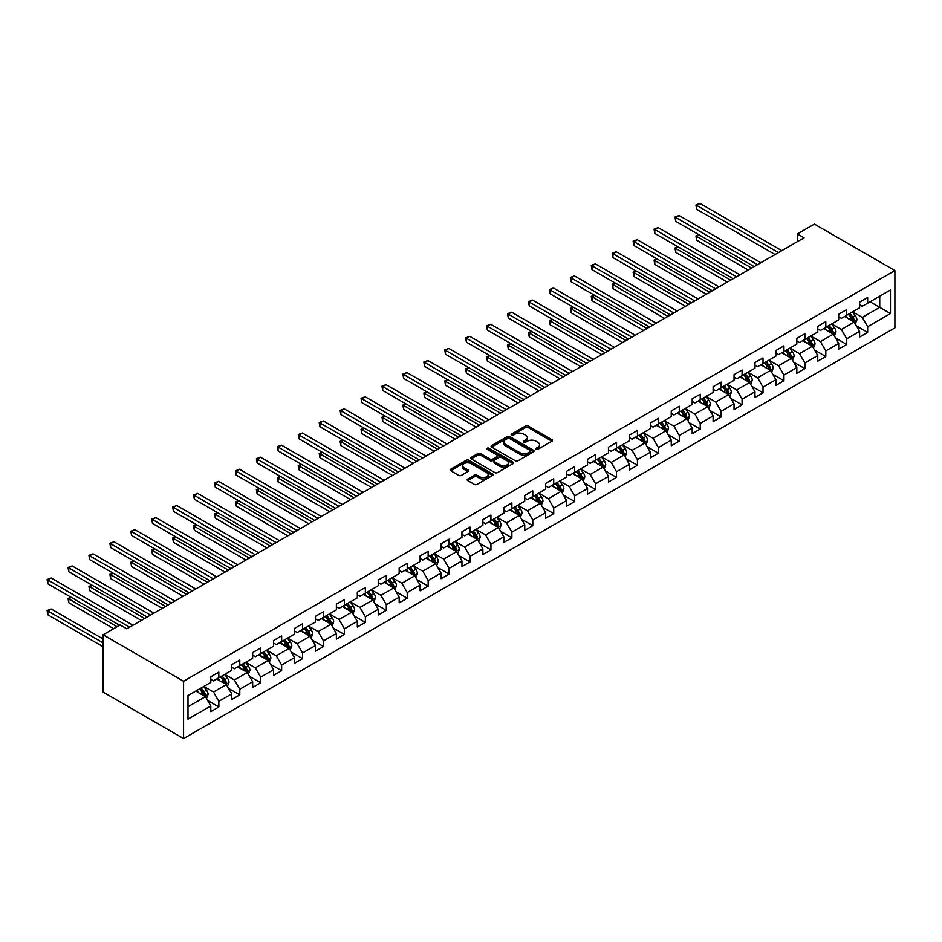 <?xml version="1.0" encoding="UTF-8"?>
<svg xmlns="http://www.w3.org/2000/svg" width="942" height="942" viewBox="0 0 942 942"><rect width="100%" height="100%" fill="white"/><g stroke="black" fill="none" stroke-linecap="round" stroke-linejoin="round"><path stroke-width="1.41" d="M536.057 449.287A1.307 0.754 0 0 0 537.894 449.287L551.894 441.209A1.86 1.072 0 0 0 552.436 440.444A1.86 1.072 0 0 0 551.894 439.69L528.179 425.996A1.86 1.072 0 0 0 525.554 425.996L511.553 434.074A1.307 0.754 0 0 0 513.402 435.145L515.215 434.097A5.958 3.438 0 0 1 523.646 434.097L525.612 435.239A5.958 3.438 0 0 1 527.367 437.665A5.958 3.438 0 0 1 525.612 440.102L523.811 441.15A1.307 0.754 0 0 0 525.648 442.21L527.461 441.162A5.958 3.438 0 0 1 535.892 441.162L537.858 442.304A5.958 3.438 0 0 1 539.613 444.742A5.958 3.438 0 0 1 537.858 447.179L536.057 448.215A1.307 0.754 0 0 0 536.057 449.287L536.057 448.215M467.738 479.066A1.86 1.072 0 0 0 467.197 479.831A1.86 1.072 0 0 0 467.738 480.585L474.391 484.423A1.86 1.072 0 0 0 477.029 484.423L492.56 475.451A1.86 1.072 0 0 0 493.113 474.697A1.86 1.072 0 0 0 492.56 473.932L468.857 460.249A1.86 1.072 0 0 0 466.219 460.249L450.688 469.222A1.86 1.072 0 0 0 450.135 469.987A1.86 1.072 0 0 0 450.688 470.741L458.719 475.38A1.86 1.072 0 0 0 461.356 475.38L467.997 471.542A1.86 1.072 0 0 0 468.551 470.776A1.86 1.072 0 0 0 467.997 470.023L464.017 467.727A4.981 2.873 0 0 1 462.557 465.689A4.981 2.873 0 0 1 465.631 463.028A4.981 2.873 0 0 1 471.059 463.652L486.673 472.66A4.981 2.873 0 0 1 488.133 474.697A4.981 2.873 0 0 1 485.048 477.358A4.981 2.873 0 0 1 479.619 476.734L477.029 475.227A1.86 1.072 0 0 0 474.391 475.227L467.738 479.066L467.738 480.585L474.391 476.782L474.391 475.227M894.9 270.566L814.406 224.09L797.368 233.922L804.068 237.796L126.817 628.809L120.117 624.935L103.078 634.778L183.572 681.243L894.9 270.566L894.9 327.887L183.572 738.563L183.572 681.243M515.345 460.779A1.86 1.072 0 0 0 517.982 460.779L533.513 451.807A1.86 1.072 0 0 0 534.067 451.053A1.86 1.072 0 0 0 533.513 450.288L509.81 436.605A1.86 1.072 0 0 0 507.185 436.605L491.642 445.578A1.86 1.072 0 0 0 491.1 446.331A1.86 1.072 0 0 0 491.642 447.097L515.345 460.779M487.615 449.57A1.307 0.754 0 0 1 488.945 449.746L513.013 463.652L497.506 472.601A1.86 1.072 0 0 1 494.868 472.601L471.165 458.919L477.818 455.104L477.818 453.561L471.165 457.4A1.86 1.072 0 0 0 470.623 458.165A1.86 1.072 0 0 0 471.165 458.919L471.165 457.4M477.818 455.104A1.86 1.072 0 0 1 480.444 455.104L480.444 453.561A1.86 1.072 0 0 0 477.818 453.561M480.444 453.561L490.064 459.107A1.86 1.072 0 0 0 492.69 459.107L497.105 456.564A1.86 1.072 0 0 0 497.647 455.798A1.86 1.072 0 0 0 497.105 455.045L487.096 449.263A1.307 0.754 0 0 1 488.945 448.204L513.037 462.11A1.86 1.072 0 0 1 513.59 462.875A1.86 1.072 0 0 1 513.037 463.629L513.037 462.11M207.652 700.495L218.85 706.959L218.85 701.307L231.732 693.877L231.732 699.529L239.786 694.878L239.786 689.226L252.668 681.796L252.668 687.448L260.71 682.797L260.71 677.145L273.592 669.703L273.592 675.367L281.646 670.716L281.646 665.064L294.528 657.622L294.528 663.274L302.57 658.635L302.57 652.971L315.452 645.541L315.452 651.193L323.506 646.542L323.506 640.89L336.376 633.46L336.376 639.112L344.431 634.461L344.431 628.809L357.312 621.379L357.312 627.031L365.355 622.379L365.355 616.727L378.237 609.286L378.237 614.949L386.291 610.298L386.291 604.646L399.173 597.204L399.173 602.856L407.215 598.217L407.215 592.553L420.097 585.123L420.097 590.775L428.151 586.124L428.151 580.472L441.033 573.042L441.033 578.694L449.075 574.043L449.075 568.391L461.957 560.961L461.957 566.613L470.011 561.962L470.011 556.31L482.881 548.868L482.881 554.532L490.935 549.881L490.935 544.229L503.817 536.787L503.817 542.439L511.871 537.8L511.871 532.136L524.741 524.706L524.741 530.358L532.795 525.718L532.795 520.055L545.677 512.625L545.677 518.277L553.719 513.625L553.719 507.973L566.601 500.543L566.601 506.195L574.655 501.544L574.655 495.892L587.537 488.451L587.537 494.114L595.58 489.463L595.58 483.811L608.461 476.369L608.461 482.021L616.515 477.382L616.515 471.73L629.397 464.288L629.397 469.94L637.44 465.301L637.44 459.637L650.321 452.207L650.321 457.859L658.376 453.208L658.376 447.556L671.246 440.126L671.246 445.778L679.3 441.127L679.3 435.475L692.182 428.033L692.182 433.697L700.236 429.046L700.236 423.394L713.106 415.952L713.106 421.604L721.16 416.965L721.16 411.313L734.042 403.871L734.042 409.523L742.084 404.883L742.084 399.22L754.966 391.79L754.966 397.442L763.02 392.79L763.02 387.138L775.902 379.708L775.902 385.36L783.944 380.709L783.944 375.057L796.826 367.615L796.826 373.279L804.88 368.628L804.88 362.976L817.762 355.534L817.762 361.186L825.804 356.547L825.804 350.895L838.686 343.453L838.686 349.105L846.74 344.466L846.74 338.802L859.61 331.372L859.61 337.024L867.664 332.373L867.664 326.721L890.473 313.556L890.473 290.006L879.734 296.2L879.734 307.363L890.473 313.556M218.85 706.959L210.808 711.61L210.808 705.958L188 719.123L188 695.573L210.808 682.408L210.808 676.756L218.85 672.105L218.85 677.757L231.732 670.327L231.732 664.675L239.786 660.024L239.786 665.676L252.668 658.246L252.668 652.594L260.71 647.943L260.71 653.595L273.592 646.165L273.592 640.501L281.646 635.862L281.646 641.514L294.528 634.072L294.528 628.42L302.57 623.769L302.57 629.433L315.452 621.991L315.452 616.339L323.506 611.688L323.506 617.34L336.376 609.91L336.376 604.258L344.431 599.607L344.431 605.259L357.312 597.829L357.312 592.177L365.355 587.525L365.355 593.177L378.237 585.747L378.237 580.084L386.291 575.444L386.291 581.096L399.173 573.654L399.173 568.002L407.215 563.351L407.215 569.015L420.097 561.573L420.097 555.921L428.151 551.27L428.151 556.922L441.033 549.492L441.033 543.84L449.075 539.189L449.075 544.841L461.957 537.411L461.957 531.759L470.011 527.108L470.011 532.76L482.881 525.33L482.881 519.666L490.935 515.027L490.935 520.679L503.817 513.237L503.817 507.585L511.871 502.934L511.871 508.598L524.741 501.156L524.741 495.504L532.795 490.853L532.795 496.516L545.677 489.075L545.677 483.423L553.719 478.772L553.719 484.423L566.601 476.993L566.601 471.341L574.655 466.69L574.655 472.342L587.537 464.912L587.537 459.249L595.58 454.609L595.58 460.261L608.461 452.819L608.461 447.167L616.515 442.528L616.515 448.18L629.397 440.738L629.397 435.086L637.44 430.435L637.44 436.099L650.321 428.657L650.321 423.005L658.376 418.354L658.376 424.006L671.246 416.576L671.246 410.924L679.3 406.273L679.3 411.925L692.182 404.495L692.182 398.831L700.236 394.192L700.236 399.844L713.106 392.402L713.106 386.75L721.16 382.111L721.16 387.763L734.042 380.321L734.042 374.669L742.084 370.018L742.084 375.681L754.966 368.24L754.966 362.588L763.02 357.936L763.02 363.588L775.902 356.158L775.902 350.506L783.944 345.855L783.944 351.507L796.826 344.077L796.826 338.413L804.88 333.774L804.88 339.426L817.762 331.984L817.762 326.332L825.804 321.693L825.804 327.345L838.686 319.903L838.686 314.251L846.74 309.6L846.74 315.264L859.61 307.822L859.61 302.17L867.664 297.519L867.664 303.171L890.473 290.006M216.707 679.005L226.363 684.575L213.493 692.017L203.825 686.435M210.808 679.312L213.493 680.866L218.85 677.757M213.493 692.017L218.85 701.307M226.363 684.575L231.732 693.877M237.643 666.924L247.299 672.494L234.417 679.936L224.761 674.354M231.732 667.23L234.417 668.773L239.786 665.676M234.417 679.936L239.786 689.226M247.299 672.494L252.668 681.796M258.567 654.831L268.223 660.413L255.353 667.843L245.685 662.273M252.668 655.149L255.353 656.692L260.71 653.595M255.353 667.843L260.71 677.145M268.223 660.413L273.592 669.703M279.491 642.75L289.159 648.332L276.277 655.762L266.621 650.192M273.592 643.056L276.277 644.611L281.646 641.514M276.277 655.762L281.646 665.064M289.159 648.332L294.528 657.622M300.427 630.669L310.083 636.25L297.201 643.68L287.546 638.099M294.528 630.975L297.201 632.529L302.57 629.433M297.201 643.68L302.57 652.971M310.083 636.25L315.452 645.541M321.352 618.588L331.019 624.157L318.137 631.599L308.47 626.018M315.452 618.894L318.137 620.448L323.506 617.34M318.137 631.599L323.506 640.89M331.019 624.157L336.376 633.46M342.287 606.507L351.943 612.076L339.061 619.518L329.406 613.937M336.376 606.813L339.061 608.355L344.431 605.259M339.061 619.518L344.431 628.809M351.943 612.076L357.312 621.379M363.212 594.414L372.879 599.995L359.997 607.425L350.33 601.856M357.312 594.732L359.997 596.274L365.355 593.177M359.997 607.425L365.355 616.727M372.879 599.995L378.237 609.286M384.148 582.333L393.803 587.914L380.921 595.344L371.266 589.774M378.237 582.639L380.921 584.193L386.291 581.096M380.921 595.344L386.291 604.646M393.803 587.914L399.173 597.204M405.072 570.251L414.727 575.833L401.857 583.263L392.19 577.682M399.173 570.558L401.857 572.112L407.215 569.015M401.857 583.263L407.215 592.553M414.727 575.833L420.097 585.123M425.996 558.17L435.663 563.74L422.781 571.182L413.126 565.6M420.097 558.476L422.781 560.031L428.151 556.922M422.781 571.182L428.151 580.472M435.663 563.74L441.033 573.042M446.932 546.089L456.587 551.659L443.706 559.101L434.05 553.519M441.033 546.395L443.706 547.938L449.075 544.841M443.706 559.101L449.075 568.391M456.587 551.659L461.957 560.961M467.856 533.996L477.523 539.578L464.642 547.008L454.986 541.438M461.957 534.314L464.642 535.857L470.011 532.76M464.642 547.008L470.011 556.31M477.523 539.578L482.881 548.868M488.792 521.915L498.448 527.496L485.566 534.926L475.91 529.357M482.881 522.221L485.566 523.776L490.935 520.679M485.566 534.926L490.935 544.229M498.448 527.496L503.817 536.787M509.716 509.834L519.383 515.415L506.502 522.845L496.834 517.264M503.817 510.14L506.502 511.694L511.871 508.598M506.502 522.845L511.871 532.136M519.383 515.415L524.741 524.706M530.652 497.753L540.308 503.322L527.426 510.764L517.77 505.183M524.741 498.059L527.426 499.613L532.795 496.516M527.426 510.764L532.795 520.055M540.308 503.322L545.677 512.625M551.576 485.672L561.244 491.241L548.362 498.683L538.694 493.102M545.677 485.978L548.362 487.52L553.719 484.423M548.362 498.683L553.719 507.973M561.244 491.241L566.601 500.543M572.512 473.579L582.168 479.16L569.286 486.602L559.63 481.021M566.601 473.897L569.286 475.439L574.655 472.342M569.286 486.602L574.655 495.892M582.168 479.16L587.537 488.451M593.436 461.498L603.092 467.079L590.222 474.509L580.555 468.939M587.537 461.804L590.222 463.358L595.58 460.261M590.222 474.509L595.58 483.811M603.092 467.079L608.461 476.369M614.361 449.416L624.028 454.998L611.146 462.428L601.491 456.846M608.461 449.723L611.146 451.277L616.515 448.18M611.146 462.428L616.515 471.73M624.028 454.998L629.397 464.288M635.297 437.335L644.952 442.905L632.07 450.347L622.415 444.765M629.397 437.641L632.07 439.196L637.44 436.099M632.07 450.347L637.44 459.637M644.952 442.905L650.321 452.207M656.221 425.254L665.888 430.824L653.006 438.265L643.351 432.684M650.321 425.56L653.006 427.103L658.376 424.006M653.006 438.265L658.376 447.556M665.888 430.824L671.246 440.126M677.157 413.161L686.812 418.743L673.93 426.184L664.275 420.603M671.246 413.479L673.93 415.022L679.3 411.925M673.93 426.184L679.3 435.475M686.812 418.743L692.182 428.033M698.081 401.08L707.748 406.661L694.866 414.091L685.199 408.522M692.182 401.398L694.866 402.94L700.236 399.844M694.866 414.091L700.236 423.394M707.748 406.661L713.106 415.952M719.017 388.999L728.672 394.58L715.79 402.01L706.135 396.441M713.106 389.305L715.79 390.859L721.16 387.763M715.79 402.01L721.16 411.313M728.672 394.58L734.042 403.871M739.941 376.918L749.596 382.487L736.726 389.929L727.059 384.348M734.042 377.224L736.726 378.778L742.084 375.681M736.726 389.929L742.084 399.22M749.596 382.487L754.966 391.79M760.877 364.837L770.532 370.406L757.651 377.848L747.995 372.267M754.966 365.143L757.651 366.685L763.02 363.588M757.651 377.848L763.02 387.138M770.532 370.406L775.902 379.708M781.801 352.744L791.457 358.325L778.587 365.767L768.919 360.185M775.902 353.062L778.587 354.604L783.944 351.507M778.587 365.767L783.944 375.057M791.457 358.325L796.826 367.615M802.725 340.663L812.393 346.244L799.511 353.674L789.855 348.104M796.826 340.98L799.511 342.523L804.88 339.426M799.511 353.674L804.88 362.976M812.393 346.244L817.762 355.534M823.661 328.581L833.317 334.163L820.435 341.593L810.779 336.023M817.762 328.888L820.435 330.442L825.804 327.345M820.435 341.593L825.804 350.895M833.317 334.163L838.686 343.453M844.585 316.5L854.253 322.07L841.371 329.512L831.704 323.93M838.686 316.806L841.371 318.361L846.74 315.264M841.371 329.512L846.74 338.802M854.253 322.07L859.61 331.372M870.078 301.781L879.734 307.363L862.295 317.43L852.64 311.849M859.61 304.725L862.295 306.28L867.664 303.171M862.295 317.43L867.664 326.721M103.078 634.778L103.078 692.087L183.572 738.563M797.368 233.922L797.368 241.67M188 706.736L205.438 696.668L195.783 691.087M205.438 696.668L210.808 705.958M856.466 325.908L867.664 332.373M835.53 337.99L846.74 344.466M814.606 350.071L825.804 356.547M793.67 362.164L804.88 368.628M772.746 374.245L783.944 380.709M751.81 386.326L763.02 392.79M730.886 398.407L742.084 404.883M709.962 410.488L721.16 416.965M689.026 422.581L700.236 429.046M668.102 434.662L679.3 441.127M647.166 446.743L658.376 453.208M626.242 458.825L637.44 465.301M605.306 470.906L616.515 477.382M584.381 482.999L595.58 489.463M563.457 495.08L574.655 501.544M542.521 507.161L553.719 513.625M521.597 519.242L532.795 525.718M500.661 531.323L511.871 537.8M479.737 543.416L490.935 549.881M458.801 555.497L470.011 561.962M437.877 567.579L449.075 574.043M416.941 579.66L428.151 586.124M396.017 591.741L407.215 598.217M375.093 603.834L386.291 610.298M354.157 615.915L365.355 622.379M333.233 627.996L344.431 634.461M312.297 640.077L323.506 646.542M291.372 652.158L302.57 658.635M270.436 664.251L281.646 670.716M249.512 676.332L260.71 682.797M228.576 688.414L239.786 694.878M536.575 449.464L537.858 448.722A5.958 3.438 0 0 0 539.613 446.284L539.613 444.742M527.367 437.665L527.367 439.219A5.958 3.438 0 0 1 525.612 441.657L524.329 442.399M551.859 441.221L528.179 427.55A1.86 1.072 0 0 0 525.554 427.55L512.083 435.322M533.49 451.83L509.81 438.16A1.86 1.072 0 0 0 507.185 438.16L491.665 447.109L491.642 445.578M530.228 451.583A1.307 0.754 0 0 0 530.228 450.523L509.422 438.501A1.307 0.754 0 0 0 507.573 438.501L505.666 439.608A5.958 3.438 0 0 0 503.923 442.045A5.958 3.438 0 0 0 505.666 444.471L519.89 452.69A5.958 3.438 0 0 0 528.321 452.69L530.228 451.583L530.228 453.137A1.307 0.754 0 0 0 530.605 452.596L530.605 451.053M503.923 442.045L503.923 443.588A5.958 3.438 0 0 0 505.666 446.025L505.666 444.471M530.228 453.137L528.321 454.232A5.958 3.438 0 0 1 519.89 454.232L505.666 446.025M480.444 455.104L490.064 460.662A1.86 1.072 0 0 0 492.69 460.662L497.105 458.118A1.86 1.072 0 0 0 497.647 457.353L497.647 455.798M500.037 464.865A4.981 2.873 0 0 0 505.465 465.489A4.981 2.873 0 0 0 508.539 462.84A4.981 2.873 0 0 0 507.079 460.803L501.58 457.624A1.86 1.072 0 0 0 498.954 457.624L494.538 460.179A1.86 1.072 0 0 0 493.997 460.932A1.86 1.072 0 0 0 494.538 461.698L500.037 464.865L500.037 466.42A4.981 2.873 0 0 0 505.465 467.044A4.981 2.873 0 0 0 508.539 464.382L508.539 462.84M493.997 460.932L493.997 462.487A1.86 1.072 0 0 0 494.538 463.24L494.538 461.698M500.037 466.42L494.538 463.24M488.133 474.697L488.133 476.24A4.981 2.873 0 0 1 485.048 478.901A4.981 2.873 0 0 1 479.619 478.277L477.029 476.782A1.86 1.072 0 0 0 474.391 476.782M462.557 465.689L462.557 467.232A4.981 2.873 0 0 0 464.017 469.269L464.017 467.727M467.997 470.023L467.997 471.542L464.017 469.269M492.56 473.932L492.56 475.451L468.857 461.804A1.86 1.072 0 0 0 466.219 461.804L450.712 470.753L450.688 469.222M855.312 323.907L856.902 319.891A5.028 2.908 -120 0 0 855.301 315.605L852.534 311.908M847.706 318.302L845.822 315.782M699.199 234.876L696.644 236.348L696.644 240.222L748.254 270.024M848.377 314.31L851.144 318.007A5.028 2.908 60 0 1 852.581 321.034L854.194 320.103A5.028 2.908 -120 0 0 852.745 317.077L849.978 313.38M848.718 314.11L851.792 318.208A2.567 1.484 60 0 1 852.263 318.985L854.194 320.103M696.644 240.222L695.914 235.924L751.61 268.081M695.914 235.924L698.905 234.711M778.445 252.597L696.644 205.368L700 203.437L781.801 250.654M775.089 254.528L696.644 209.242L696.644 205.368L695.914 204.944L700 203.437M696.644 209.242L695.914 204.944M834.376 336L835.978 331.973A5.028 2.908 -120 0 0 834.376 327.698L831.598 324.001M826.77 330.383L824.898 327.875M678.264 246.969L675.72 248.441L675.72 252.315L727.33 282.105M827.441 326.403L830.208 330.089A5.028 2.908 60 0 1 831.656 333.115L833.258 332.185A5.028 2.908 -120 0 0 831.821 329.17L829.054 325.473M827.794 326.191L830.868 330.301A2.567 1.484 60 0 1 831.327 331.078L833.258 332.185M675.72 252.315L674.978 248.005L730.686 280.174M674.978 248.005L677.969 246.792M813.452 348.081L815.042 344.054A5.028 2.908 -120 0 0 813.441 339.779L810.673 336.082M805.846 342.464L803.962 339.956M657.339 259.05L654.784 260.522L654.784 264.396L706.406 294.187M806.517 338.484L809.284 342.182A5.028 2.908 60 0 1 810.721 345.196L812.334 344.277A5.028 2.908 -120 0 0 810.897 341.251L808.118 337.554M806.858 338.284L809.932 342.382A2.567 1.484 60 0 1 810.403 343.159L812.334 344.277M654.784 264.396L654.054 260.098L709.75 292.255M654.054 260.098L657.045 258.873M757.521 264.678L675.72 217.449L679.076 215.518L760.877 262.747M754.165 266.61L675.72 221.323L675.72 217.449L674.978 217.025L679.076 215.518M675.72 221.323L674.978 217.025M736.585 276.76L654.784 229.53L658.14 227.599L739.941 274.829M733.229 278.702L654.784 233.404L654.784 229.53L654.054 229.106L658.14 227.599M654.784 233.404L654.054 229.106M792.516 360.162L794.118 356.147A5.028 2.908 -120 0 0 792.516 351.861L789.737 348.163M784.922 354.545L783.038 352.037M636.415 271.131L633.86 272.603L633.86 276.477L685.47 306.28M785.581 350.565L788.348 354.263A5.028 2.908 60 0 1 789.796 357.289L791.398 356.359A5.028 2.908 -120 0 0 789.961 353.332L787.194 349.635M785.934 350.365L789.007 354.463A2.567 1.484 60 0 1 789.467 355.24L791.398 356.359M633.86 276.477L633.118 272.179L688.826 304.337M633.118 272.179L636.109 270.966M771.592 372.243L773.182 368.228A5.028 2.908 -120 0 0 771.58 363.942L768.813 360.244M763.986 366.626L762.102 364.118M615.479 283.212L612.936 284.684L612.936 288.558L664.546 318.361M764.657 362.646L767.424 366.344A5.028 2.908 60 0 1 768.86 369.37L770.474 368.44A5.028 2.908 -120 0 0 769.037 365.414L766.27 361.716M765.01 362.446L768.071 366.544A2.567 1.484 60 0 1 768.542 367.321L770.474 368.44M612.936 288.558L612.194 284.26L667.902 316.418M612.194 284.26L615.185 283.047M750.656 384.324L752.258 380.309A5.028 2.908 -120 0 0 750.656 376.023L747.889 372.325M743.061 378.719L741.177 376.199M594.555 295.293L592 296.765L592 300.639L643.61 330.442M743.721 374.728L746.5 378.425A5.028 2.908 60 0 1 747.936 381.451L749.538 380.521A5.028 2.908 -120 0 0 748.101 377.495L745.334 373.797M744.074 374.527L747.147 378.625A2.567 1.484 60 0 1 747.618 379.402L749.538 380.521M592 300.639L591.258 296.341L646.966 328.499M591.258 296.341L594.261 295.129M715.661 288.841L633.86 241.623L637.216 239.68L719.017 286.91M712.305 290.784L633.86 245.497L633.86 241.623L633.118 241.199L637.216 239.68M633.86 245.497L633.118 241.199M694.725 300.934L612.936 253.704L616.28 251.761L698.081 298.991M691.381 302.865L612.936 257.578L612.936 253.704L612.194 253.28L616.28 251.761M612.936 257.578L612.194 253.28M673.801 313.015L592 265.785L595.356 263.854L677.157 311.072M670.445 314.946L592 269.659L592 265.785L591.258 265.361L595.356 263.854M592 269.659L591.258 265.361M729.732 396.417L731.333 392.39A5.028 2.908 -120 0 0 729.72 388.116L726.953 384.418M722.125 390.8L720.241 388.281M573.619 307.386L571.076 308.858L571.076 312.72L622.686 342.523M722.797 386.821L725.564 390.506A5.028 2.908 60 0 1 727 393.532L728.613 392.602A5.028 2.908 -120 0 0 727.177 389.576L724.41 385.89M723.15 386.609L726.223 390.718A2.567 1.484 60 0 1 726.682 391.495L728.613 392.602M571.076 312.72L570.334 308.423L626.041 340.592M570.334 308.423L573.325 307.21M652.865 325.096L571.076 277.866L574.432 275.935L656.221 323.165M649.521 327.027L571.076 281.74L571.076 277.866L570.334 277.443L574.432 275.935M571.076 281.74L570.334 277.443M708.808 408.498L710.398 404.471A5.028 2.908 -120 0 0 708.796 400.197L706.029 396.5M701.201 402.882L699.317 400.374M552.695 319.468L550.14 320.939L550.14 324.813L601.75 354.604M701.861 398.902L704.64 402.599A5.028 2.908 60 0 1 706.076 405.613L707.689 404.695A5.028 2.908 -120 0 0 706.241 401.669L703.474 397.971M702.214 398.702L705.287 402.799A2.567 1.484 60 0 1 705.758 403.576L707.689 404.695M550.14 324.813L549.41 320.515L605.105 352.673M549.41 320.515L552.401 319.291M631.941 337.177L550.14 289.948L553.496 288.017L635.297 335.246M628.585 339.12L550.14 293.822L550.14 289.948L549.41 289.524L553.496 288.017M550.14 293.822L549.41 289.524M687.872 420.579L689.473 416.564A5.028 2.908 -120 0 0 687.86 412.278L685.093 408.581M680.265 414.963L678.393 412.455M531.759 331.549L529.216 333.021L529.216 336.895L580.825 366.685M680.936 410.983L683.704 414.68A5.028 2.908 60 0 1 685.14 417.706L686.753 416.776A5.028 2.908 -120 0 0 685.317 413.75L682.55 410.053M681.29 410.783L684.363 414.88A2.567 1.484 60 0 1 684.822 415.657L686.753 416.776M529.216 336.895L528.474 332.597L584.181 364.754M528.474 332.597L531.465 331.384M611.017 349.258L529.216 302.041L532.571 300.098L614.361 347.327M607.661 351.201L529.216 305.915L529.216 302.041L528.474 301.605L532.571 300.098M529.216 305.915L528.474 301.605M666.948 432.661L668.537 428.645A5.028 2.908 -120 0 0 666.936 424.359L664.169 420.662M659.341 427.044L657.457 424.536M510.835 343.63L508.28 345.102L508.28 348.976L559.901 378.778M660.012 423.064L662.779 426.761A5.028 2.908 60 0 1 664.216 429.788L665.829 428.857A5.028 2.908 -120 0 0 664.393 425.831L661.614 422.134M660.354 422.864L663.427 426.962A2.567 1.484 60 0 1 663.898 427.739L665.829 428.857M508.28 348.976L507.55 344.678L563.245 376.835M507.55 344.678L510.54 343.465M590.081 361.351L508.28 314.122L511.636 312.179L593.436 359.408M586.725 363.282L508.28 317.996L508.28 314.122L507.55 313.698L511.636 312.179M508.28 317.996L507.55 313.698M646.012 444.742L647.613 440.726A5.028 2.908 -120 0 0 646.012 436.44L643.233 432.743M638.405 439.137L636.533 436.617M489.899 355.711L487.355 357.183L487.355 361.057L538.965 390.859M639.076 435.145L641.843 438.842A5.028 2.908 60 0 1 643.292 441.869L644.893 440.938A5.028 2.908 -120 0 0 643.457 437.912L640.69 434.215M639.43 434.945L642.503 439.043A2.567 1.484 60 0 1 642.962 439.82L644.893 440.938M487.355 361.057L486.614 356.759L542.321 388.916M486.614 356.759L489.605 355.546M569.156 373.432L487.355 326.203L490.711 324.272L572.512 371.489M565.801 375.363L487.355 330.077L487.355 326.203L486.614 325.779L490.711 324.272M487.355 330.077L486.614 325.779M625.088 456.835L626.677 452.808A5.028 2.908 -120 0 0 625.076 448.522L622.309 444.836M617.481 451.218L615.597 448.698M468.975 367.804L466.42 369.276L466.42 373.138L518.041 402.94M618.152 447.226L620.919 450.924A5.028 2.908 60 0 1 622.356 453.95L623.969 453.02A5.028 2.908 -120 0 0 622.532 449.993L619.754 446.308M618.494 447.026L621.567 451.136A2.567 1.484 60 0 1 622.038 451.913L623.969 453.02M466.42 373.138L465.689 368.84L521.385 401.009M465.689 368.84L468.68 367.627M548.22 385.513L466.42 338.284L469.775 336.353L551.576 383.582M544.865 387.445L466.42 342.158L466.42 338.284L465.689 337.86L469.775 336.353M466.42 342.158L465.689 337.86M604.152 468.916L605.753 464.889A5.028 2.908 -120 0 0 604.152 460.614L601.385 456.917M596.557 463.299L594.673 460.791M448.051 379.885L445.495 381.357L445.495 385.231L497.105 415.022M597.216 459.319L599.983 463.017A5.028 2.908 60 0 1 601.432 466.031L603.033 465.101A5.028 2.908 -120 0 0 601.597 462.086L598.829 458.389M597.569 459.119L600.643 463.217A2.567 1.484 60 0 1 601.102 463.994L603.033 465.101M445.495 385.231L444.754 380.933L500.461 413.091M444.754 380.933L447.744 379.708M527.296 397.595L445.495 350.365L448.851 348.434L530.652 395.664M523.94 399.538L445.495 354.239L445.495 350.365L444.754 349.941L448.851 348.434M445.495 354.239L444.754 349.941M583.228 480.997L584.817 476.97A5.028 2.908 -120 0 0 583.216 472.696L580.449 468.998M575.621 475.38L573.737 472.872M427.115 391.966L424.571 393.438L424.571 397.312L476.181 427.103M576.292 471.4L579.059 475.098A5.028 2.908 60 0 1 580.496 478.124L582.109 477.194A5.028 2.908 -120 0 0 580.672 474.167L577.905 470.47M576.645 471.2L579.707 475.298A2.567 1.484 60 0 1 580.178 476.075L582.109 477.194M424.571 397.312L423.829 393.014L479.537 425.172M423.829 393.014L426.82 391.79M506.36 409.676L424.571 362.458L427.915 360.515L509.716 407.745M503.016 411.619L424.571 366.332L424.571 362.458L423.829 362.022L427.915 360.515M424.571 366.332L423.829 362.022M562.303 493.078L563.893 489.063A5.028 2.908 -120 0 0 562.292 484.777L559.524 481.079M554.697 487.461L552.813 484.953M406.19 404.047L403.635 405.519L403.635 409.393L455.245 439.196M555.356 483.482L558.135 487.179A5.028 2.908 60 0 1 559.572 490.205L561.185 489.275A5.028 2.908 -120 0 0 559.736 486.249L556.969 482.551M555.709 483.281L558.783 487.379A2.567 1.484 60 0 1 559.254 488.156L561.185 489.275M403.635 409.393L402.893 405.095L458.601 437.253M402.893 405.095L405.896 403.882M485.436 421.769L403.635 374.539L406.991 372.596L488.792 419.826M482.08 423.7L403.635 378.413L403.635 374.539L402.893 374.115L406.991 372.596M403.635 378.413L402.893 374.115M541.367 505.159L542.969 501.144A5.028 2.908 -120 0 0 541.356 496.858L538.588 493.161M533.761 499.543L531.877 497.035M385.254 416.128L382.711 417.6L382.711 421.474L434.321 451.277M534.432 495.563L537.199 499.26A5.028 2.908 60 0 1 538.636 502.286L540.249 501.356A5.028 2.908 -120 0 0 538.812 498.33L536.045 494.632M534.785 495.362L537.858 499.46A2.567 1.484 60 0 1 538.318 500.237L540.249 501.356M382.711 421.474L381.969 417.176L437.677 449.334M381.969 417.176L384.96 415.964M464.512 433.85L382.711 386.62L386.067 384.689L467.856 431.907M461.156 435.781L382.711 390.494L382.711 386.62L381.969 386.196L386.067 384.689M382.711 390.494L381.969 386.196M520.443 517.252L522.033 513.225A5.028 2.908 -120 0 0 520.431 508.939L517.664 505.253M512.837 511.636L510.953 509.116M364.33 428.221L361.775 429.693L361.775 433.555L413.385 463.358M513.508 507.644L516.275 511.341A5.028 2.908 60 0 1 517.711 514.367L519.325 513.437A5.028 2.908 -120 0 0 517.876 510.411L515.109 506.725M513.849 507.444L516.923 511.553A2.567 1.484 60 0 1 517.394 512.33L519.325 513.437M361.775 433.555L361.045 429.258L416.741 461.427M361.045 429.258L364.036 428.045M443.576 445.931L361.775 398.702L365.131 396.77L446.932 443.988M440.22 447.862L361.775 402.575L361.775 398.702L361.045 398.278L365.131 396.77M361.775 402.575L361.045 398.278M499.507 529.333L501.109 525.306A5.028 2.908 -120 0 0 499.495 521.032L496.728 517.335M491.901 523.717L490.028 521.209M343.394 440.303L340.851 441.774L340.851 445.648L392.461 475.439M492.572 519.737L495.339 523.434A5.028 2.908 60 0 1 496.775 526.448L498.389 525.518A5.028 2.908 -120 0 0 496.952 522.504L494.185 518.807M492.925 519.525L495.998 523.634A2.567 1.484 60 0 1 496.458 524.411L498.389 525.518M340.851 445.648L340.109 441.351L395.817 473.508M340.109 441.351L343.1 440.126M422.652 458.012L340.851 410.783L344.207 408.852L425.996 456.081M419.296 459.955L340.851 414.657L340.851 410.783L340.109 410.359L344.207 408.852M340.851 414.657L340.109 410.359M478.583 541.414L480.173 537.387A5.028 2.908 -120 0 0 478.571 533.113L475.804 529.416M470.976 535.798L469.092 533.29M322.47 452.384L319.915 453.856L319.915 457.73L371.537 487.52M471.648 531.818L474.415 535.515A5.028 2.908 60 0 1 475.851 538.541L477.464 537.611A5.028 2.908 -120 0 0 476.028 534.585L473.249 530.888M471.989 531.618L475.062 535.715A2.567 1.484 60 0 1 475.533 536.493L477.464 537.611M319.915 457.73L319.185 453.432L374.881 485.589M319.185 453.432L322.176 452.207M401.716 470.093L319.915 422.876L323.271 420.933L405.072 468.162M398.36 472.036L319.915 426.75L319.915 422.876L319.185 422.44L323.271 420.933M319.915 426.75L319.185 422.44M457.647 553.496L459.249 549.48A5.028 2.908 -120 0 0 457.647 545.194L454.868 541.497M450.041 547.879L448.168 545.371M301.534 464.465L298.991 465.937L298.991 469.811L350.601 499.613M450.712 543.899L453.479 547.596A5.028 2.908 60 0 1 454.927 550.623L456.529 549.692A5.028 2.908 -120 0 0 455.092 546.666L452.325 542.969M451.065 543.699L454.138 547.797A2.567 1.484 60 0 1 454.597 548.574L456.529 549.692M298.991 469.811L298.249 465.513L353.957 497.67M298.249 465.513L301.24 464.3M380.792 482.186L298.991 434.957L302.347 433.014L384.148 480.243M377.436 484.117L298.991 438.831L298.991 434.957L298.249 434.533L302.347 433.014M298.991 438.831L298.249 434.533M436.723 565.577L438.313 561.562A5.028 2.908 -120 0 0 436.711 557.275L433.944 553.578M429.116 559.96L427.232 557.452M280.61 476.546L278.067 478.018L278.067 481.892L329.676 511.694M429.788 555.98L432.555 559.678A5.028 2.908 60 0 1 433.991 562.704L435.604 561.773A5.028 2.908 -120 0 0 434.168 558.747L431.389 555.05M430.141 555.78L433.202 559.878A2.567 1.484 60 0 1 433.673 560.655L435.604 561.773M278.067 481.892L277.325 477.594L333.032 509.752M277.325 477.594L280.316 476.381M359.856 494.267L278.067 447.038L281.411 445.107L363.212 492.325M356.5 496.198L278.067 450.912L278.067 447.038L277.325 446.614L281.411 445.107M278.067 450.912L277.325 446.614M415.787 577.658L417.388 573.643A5.028 2.908 -120 0 0 415.787 569.357L413.02 565.671M408.192 572.053L406.308 569.533M259.686 488.639L257.131 490.111L257.131 493.973L308.74 523.776M408.852 568.061L411.619 571.759A5.028 2.908 60 0 1 413.067 574.785L414.668 573.855A5.028 2.908 -120 0 0 413.232 570.828L410.465 567.143M409.205 567.861L412.278 571.971A2.567 1.484 60 0 1 412.737 572.748L414.668 573.855M257.131 493.973L256.389 489.675L312.096 521.844M256.389 489.675L259.391 488.462M338.932 506.349L257.131 459.119L260.487 457.188L342.287 504.406M335.576 508.28L257.131 462.993L257.131 459.119L256.389 458.695L260.487 457.188M257.131 462.993L256.389 458.695M394.863 589.751L396.464 585.724A5.028 2.908 -120 0 0 394.851 581.45L392.084 577.752M387.256 584.134L385.372 581.626M238.75 500.72L236.207 502.192L236.207 506.066L287.816 535.857M387.927 580.154L390.695 583.852A5.028 2.908 60 0 1 392.131 586.866L393.744 585.936A5.028 2.908 -120 0 0 392.308 582.921L389.541 579.224M388.281 579.942L391.354 584.052A2.567 1.484 60 0 1 391.813 584.829L393.744 585.936M236.207 506.066L235.465 501.768L291.172 533.926M235.465 501.768L238.456 500.543M317.996 518.43L236.207 471.2L239.551 469.269L321.352 516.499M314.652 520.373L236.207 475.074L236.207 471.2L235.465 470.776L239.551 469.269M236.207 475.074L235.465 470.776M373.939 601.832L375.528 597.805A5.028 2.908 -120 0 0 373.927 593.531L371.16 589.833M366.332 596.215L364.448 593.707M217.826 512.801L215.271 514.273L215.271 518.147L266.88 547.938M366.991 592.235L369.77 595.933A5.028 2.908 60 0 1 371.207 598.959L372.82 598.029A5.028 2.908 -120 0 0 371.372 595.003L368.605 591.305M367.345 592.035L370.418 596.133A2.567 1.484 60 0 1 370.889 596.91L372.82 598.029M215.271 518.147L214.54 513.849L270.236 546.007M214.54 513.849L217.531 512.625M297.071 530.511L215.271 483.293L218.626 481.35L300.427 528.58M293.716 532.454L215.271 487.167L215.271 483.293L214.54 482.857L218.626 481.35M215.271 487.167L214.54 482.857M353.003 613.913L354.604 609.898A5.028 2.908 -120 0 0 352.991 605.612L350.224 601.914M345.396 608.297L343.524 605.788M196.89 524.882L194.346 526.354L194.346 530.228L245.956 560.031M346.067 604.317L348.834 608.014A5.028 2.908 60 0 1 350.271 611.04L351.884 610.11A5.028 2.908 -120 0 0 350.448 607.084L347.68 603.386M346.421 604.116L349.494 608.214A2.567 1.484 60 0 1 349.953 608.991L351.884 610.11M194.346 530.228L193.605 525.93L249.312 558.088M193.605 525.93L196.595 524.718M276.147 542.604L194.346 495.374L197.702 493.431L279.491 540.661M272.791 544.535L194.346 499.248L194.346 495.374L193.605 494.95L197.702 493.431M194.346 499.248L193.605 494.95M332.079 625.994L333.668 621.979A5.028 2.908 -120 0 0 332.067 617.693L329.3 613.996M324.472 620.378L322.588 617.87M175.966 536.964L173.41 538.435L173.41 542.309L225.02 572.112M325.143 616.398L327.91 620.095A5.028 2.908 60 0 1 329.347 623.121L330.96 622.191A5.028 2.908 -120 0 0 329.512 619.165L326.744 615.467M325.485 616.198L328.558 620.295A2.567 1.484 60 0 1 329.029 621.072L330.96 622.191M173.41 542.309L172.68 538.012L228.376 570.169M172.68 538.012L175.671 536.799M255.211 554.685L173.41 507.455L176.766 505.524L258.567 552.742M251.855 556.616L173.41 511.329L173.41 507.455L172.68 507.032L176.766 505.524M173.41 511.329L172.68 507.032M311.143 638.075L312.744 634.06A5.028 2.908 -120 0 0 311.143 629.774L308.364 626.077M303.536 632.471L301.664 629.951M155.03 549.045L152.486 550.517L152.486 554.391L204.096 584.193M304.207 628.479L306.974 632.176A5.028 2.908 60 0 1 308.423 635.202L310.024 634.272A5.028 2.908 -120 0 0 308.587 631.246L305.82 627.549M304.56 628.279L307.634 632.388A2.567 1.484 60 0 1 308.093 633.165L310.024 634.272M152.486 554.391L151.744 550.093L207.452 582.262M151.744 550.093L154.735 548.88M234.287 566.766L152.486 519.537L155.842 517.605L237.643 564.823M230.931 568.697L152.486 523.411L152.486 519.537L151.744 519.113L155.842 517.605M152.486 523.411L151.744 519.113M290.218 650.168L291.808 646.141A5.028 2.908 -120 0 0 290.207 641.867L287.44 638.17M282.612 644.552L280.728 642.044M134.105 561.138L131.55 562.61L131.55 566.483L183.172 596.274M283.283 640.572L286.05 644.269A5.028 2.908 60 0 1 287.487 647.284L289.1 646.353A5.028 2.908 -120 0 0 287.663 643.339L284.884 639.642M283.624 640.36L286.698 644.469A2.567 1.484 60 0 1 287.169 645.246L289.1 646.353M131.55 566.483L130.82 562.186L186.516 594.343M130.82 562.186L133.811 560.961M213.351 578.847L131.55 531.618L134.906 529.687L216.707 576.916M209.995 580.79L131.55 535.492L131.55 531.618L130.82 531.194L134.906 529.687M131.55 535.492L130.82 531.194M269.282 662.25L270.884 658.222A5.028 2.908 -120 0 0 269.282 653.948L266.504 650.251M261.688 656.633L259.804 654.125M113.17 573.219L110.626 574.691L110.626 578.565L162.236 608.355M262.347 652.653L265.114 656.35A5.028 2.908 60 0 1 266.562 659.376L268.164 658.446A5.028 2.908 -120 0 0 266.727 655.42L263.96 651.723M262.7 652.453L265.774 656.55A2.567 1.484 60 0 1 266.233 657.328L268.164 658.446M110.626 578.565L109.884 574.267L165.592 606.424M109.884 574.267L112.875 573.042M192.427 590.928L110.626 543.711L113.982 541.768L195.783 588.997M189.071 592.871L110.626 547.573L110.626 543.711L109.884 543.275L113.982 541.768M110.626 547.573L109.884 543.275M248.358 674.331L249.948 670.315A5.028 2.908 -120 0 0 248.347 666.029L245.579 662.332M240.752 668.714L238.868 666.206M92.245 585.3L89.702 586.772L89.702 590.646L141.312 620.448M241.423 664.734L244.19 668.431A5.028 2.908 60 0 1 245.626 671.458L247.24 670.527A5.028 2.908 -120 0 0 245.803 667.501L243.036 663.804M241.776 664.534L244.838 668.632A2.567 1.484 60 0 1 245.309 669.409L247.24 670.527M89.702 590.646L88.96 586.348L144.668 618.505M88.96 586.348L91.951 585.135M171.491 603.01L89.702 555.792L93.046 553.849L174.847 601.078M168.147 604.952L89.702 559.666L89.702 555.792L88.96 555.368L93.046 553.849M89.702 559.666L88.96 555.368M227.422 686.412L229.024 682.397A5.028 2.908 -120 0 0 227.422 678.11L224.655 674.413M219.827 680.795L217.943 678.287M71.321 597.381L68.766 598.853L68.766 602.727L113.676 628.655M220.487 676.815L223.266 680.513A5.028 2.908 60 0 1 224.702 683.539L226.304 682.609A5.028 2.908 -120 0 0 224.867 679.582L222.1 675.885M220.84 676.615L223.913 680.713A2.567 1.484 60 0 1 224.384 681.49L226.304 682.609M68.766 602.727L68.024 598.429L117.02 626.713M68.024 598.429L71.027 597.216M150.567 615.102L68.766 567.873L72.122 565.942L153.923 613.16M147.211 617.034L68.766 571.747L68.766 567.873L68.024 567.449L72.122 565.942M68.766 571.747L68.024 567.449M206.498 698.493L208.1 694.478A5.028 2.908 -120 0 0 206.486 690.192L203.719 686.494M198.892 692.888L197.008 690.368M103.078 638.959L51.198 609.003L47.842 610.934L47.842 614.808L103.078 646.707M199.563 688.896L202.33 692.594A5.028 2.908 60 0 1 203.766 695.62L205.38 694.69A5.028 2.908 -120 0 0 203.943 691.663L201.176 687.966M199.916 688.696L202.989 692.794A2.567 1.484 60 0 1 203.448 693.583L205.38 694.69M47.842 614.808L47.1 610.51L103.078 642.833M47.1 610.51L51.198 609.003M129.631 627.184L47.842 579.954L51.198 578.023L132.987 625.241M119.575 625.241L47.842 583.828L47.842 579.954L47.1 579.53L51.198 578.023M47.842 583.828L47.1 579.53M537.858 448.722L537.858 447.179M523.811 442.21L523.811 441.15M525.612 441.657L525.612 440.102M511.553 435.145L511.553 434.074M525.554 427.55L525.554 425.996M528.179 427.55L528.179 425.996M551.894 441.209L551.894 439.69M507.185 438.16L507.185 436.605M509.81 438.16L509.81 436.605M533.513 451.807L533.513 450.288M519.89 454.232L519.89 452.69M528.321 454.232L528.321 452.69M490.064 460.662L490.064 459.107M492.69 460.662L492.69 459.107M497.105 458.118L497.105 456.564M488.945 449.746L488.945 448.204M477.029 476.782L477.029 475.227M479.619 478.277L479.619 476.734M466.219 461.804L466.219 460.249M468.857 461.804L468.857 460.249M853.758 321.787L856.867 319.986M852.745 317.077L855.301 315.605M849.178 319.15L851.144 318.007M832.822 333.868L835.943 332.067M831.821 329.17L834.376 327.698M828.242 331.231L830.208 330.089M811.898 345.961L815.018 344.16M810.897 341.251L813.441 339.779M807.318 343.312L809.284 342.182M790.962 358.042L794.082 356.241M789.961 353.332L792.516 351.861M786.382 355.393L788.348 354.263M770.038 370.124L773.158 368.322M769.037 365.414L771.58 363.942M765.457 367.474L767.424 366.344M749.102 382.205L752.222 380.403M748.101 377.495L750.656 376.023M744.533 379.567L746.5 378.425M728.178 394.286L731.298 392.484M727.177 389.576L729.72 388.116M723.597 391.648L725.564 390.506M707.242 406.379L710.362 404.577M706.241 401.669L708.796 400.197M702.673 403.729L704.64 402.599M686.318 418.46L689.438 416.658M685.317 413.75L687.86 412.278M681.737 415.811L683.704 414.68M665.393 430.541L668.502 428.74M664.393 425.831L666.936 424.359M660.813 427.892L662.779 426.761M644.458 442.622L647.578 440.821M643.457 437.912L646.012 436.44M639.877 439.985L641.843 438.842M623.533 454.703L626.654 452.902M622.532 449.993L625.076 448.522M618.953 452.066L620.919 450.924M602.597 466.785L605.718 464.995M601.597 462.086L604.152 460.614M598.017 464.147L599.983 463.017M581.673 478.877L584.794 477.076M580.672 474.167L583.216 472.696M577.093 476.228L579.059 475.098M560.737 490.959L563.858 489.157M559.736 486.249L562.292 484.777M556.169 488.309L558.135 487.179M539.813 503.04L542.933 501.238M538.812 498.33L541.356 496.858M535.233 500.402L537.199 499.26M518.877 515.121L521.998 513.319M517.876 510.411L520.431 508.939M514.308 512.483L516.275 511.341M497.953 527.202L501.073 525.412M496.952 522.504L499.495 521.032M493.373 524.564L495.339 523.434M477.029 539.295L480.137 537.493M476.028 534.585L478.571 533.113M472.448 536.646L474.415 535.515M456.093 551.376L459.213 549.575M455.092 546.666L457.647 545.194M451.512 548.727L453.479 547.596M435.169 563.457L438.289 561.656M434.168 558.747L436.711 557.275M430.588 560.82L432.555 559.678M414.233 575.538L417.353 573.737M413.232 570.828L415.787 569.357M409.652 572.901L411.619 571.759M393.309 587.62L396.429 585.818M392.308 582.921L394.851 581.45M388.728 584.982L390.695 583.852M372.373 599.713L375.493 597.911M371.372 595.003L373.927 593.531M367.804 597.063L369.77 595.933M351.448 611.794L354.569 609.992M350.448 607.084L352.991 605.612M346.868 609.144L348.834 608.014M330.524 623.875L333.633 622.073M329.512 619.165L332.067 617.693M325.944 621.237L327.91 620.095M309.588 635.956L312.709 634.154M308.587 631.246L311.143 629.774M305.008 633.318L306.974 632.176M288.664 648.037L291.785 646.236M287.663 643.339L290.207 641.867M284.084 645.4L286.05 644.269M267.728 660.13L270.849 658.328M266.727 655.42L269.282 653.948M263.148 657.481L265.114 656.35M246.804 672.211L249.924 670.41M245.803 667.501L248.347 666.029M242.224 669.562L244.19 668.431M225.868 684.292L228.988 682.491M224.867 679.582L227.422 678.11M221.299 681.655L223.266 680.513M204.944 696.373L208.064 694.572M203.943 691.663L206.486 690.192M200.363 693.736L202.33 692.594"/></g></svg>
